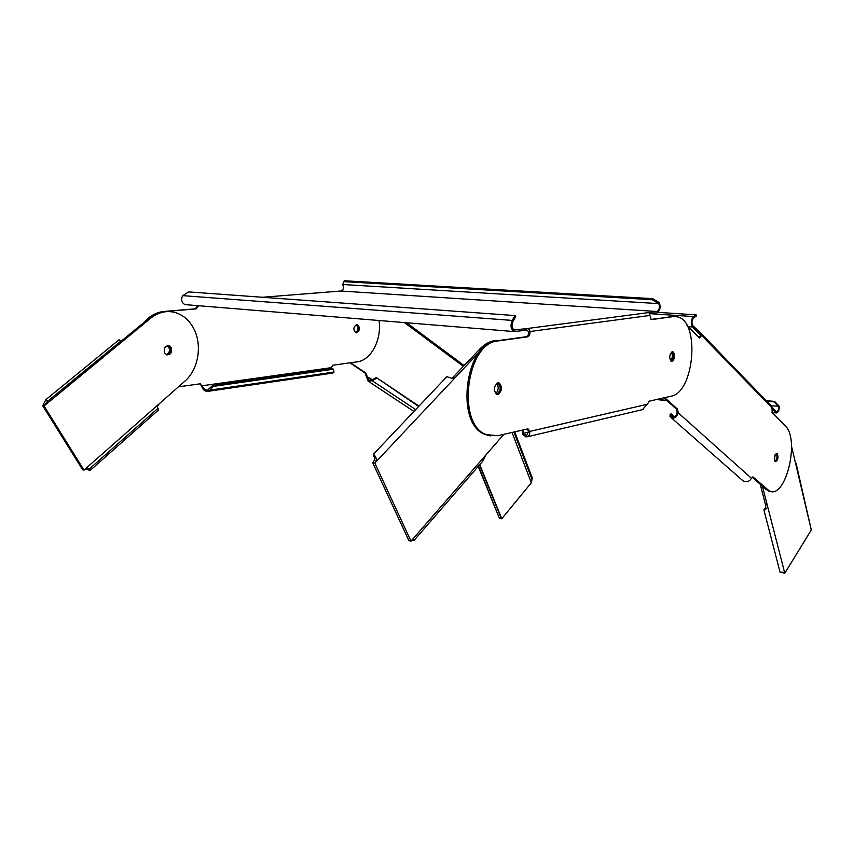 <?xml version="1.0" encoding="UTF-8"?>
<svg xmlns="http://www.w3.org/2000/svg" width="854" height="854" viewBox="0 0 854 854"><rect width="100%" height="100%" fill="white"/><g stroke="black" fill="none" stroke-linecap="round" stroke-linejoin="round"><path stroke-width="1.28" d="M771.802 408.554L776.265 412.962L772.176 412.503L785.242 425.879C800.155 439.191 785.904 499.056 769.518 491.125L765.931 489.374L752.225 477.076M770.436 491.413L768.44 490.954M699.17 337.768L700.483 335.302L701.646 335.398L699.565 337.992L699.095 337.693L686.797 325.107M668.629 316.983L673.699 316.396M663.878 397.836L676.389 409.055L677.115 412.728C676.443 415.354 675.087 416.784 673.048 417.008L671.212 415.919L670.123 416.688L670.07 414.553L671.148 413.784L671.052 415.599L672.311 416.901M776.222 453.463L776.201 453.442C777.375 455.395 777.279 457.797 775.902 460.648L775.069 461.47C777.129 459.057 777.514 456.388 776.222 453.463M670.561 360.847C672.568 358.114 672.856 355.221 671.425 352.19M664.711 397.644L677.564 409.194L678.279 412.866L677.115 412.728M741.592 479.596L744.688 481.645C747.805 481.976 750.025 480.845 751.381 478.229L678.279 412.866C677.307 416.24 675.439 418.022 672.664 418.236L670.123 416.688M650.983 319.439L669.824 317.069M699.351 332.195L698.988 333.391L698.198 332.804L692.519 326.954C690.608 323.239 690.939 319.77 693.523 316.567L696.095 314.848L696.234 316.119L693.651 317.837C691.687 320.282 691.441 322.919 692.893 325.748L700.493 332.814L701.646 335.398L772.016 407.902L771.685 406.333L701.369 333.733M700.483 335.302L698.988 333.391L700.451 334.896M776.265 412.962C778.197 412.728 779.211 410.518 779.318 406.301L778.784 406.728C778.709 409.931 777.93 411.617 776.457 411.799L772.144 407.486M350.482 362.758L365.811 372.995L368.682 380.19L371.96 379.977L376.251 377.489L418.652 406.461M357.228 324.968C359.47 328.278 359.043 330.882 355.937 332.761C359.31 330.338 359.523 327.626 356.588 324.648L357.228 324.968M415.674 409.6L372.28 380.777L376.497 378.237M372.28 380.777L368.17 381.172L364.989 372.899L349.916 362.843M372.344 379.795L365.982 376.006M376.251 377.489L418.972 406.12M355.542 332.59C358.285 330.413 358.573 327.851 356.406 324.894L356.161 324.744M778.784 406.728L774.098 401.903L774.631 401.465L779.318 406.301M779.222 406.194L771.194 405.821M766.636 401.113L774.098 401.903M766.102 400.558L774.631 401.465M772.176 412.503L772.016 407.902M751.381 478.229L753.175 477.108L769.518 491.125M777.3 453.602C778.613 457.563 777.983 460.253 775.411 461.683L775.058 461.459C773.735 457.509 774.354 454.819 776.937 453.367L777.3 453.602M672.066 351.784L672.397 352.04C674.18 355.67 673.753 358.776 671.105 361.349C673.902 358.381 674.222 355.189 672.066 351.784M671.148 413.784L674.404 416.656M671.052 415.599L669.963 416.368M696.095 314.848L658.05 312.372M651.687 319.588L673.326 316.588L677.617 316.877C700.355 321.616 694.302 392.723 671.063 396.192L649.254 401.177L647.332 404.262L529.715 431.43L528.445 431.249L527.238 429.007M490.442 435.903L484.955 434.419C454.83 424.182 465.056 342.347 496.782 340.81L526.256 336.732C528.007 336.092 528.829 334.32 528.733 331.416L530.024 331.512C530.11 334.426 529.288 336.198 527.537 336.839L498.074 340.927C466.369 342.465 456.132 424.363 486.246 434.601L497.797 435.721L527.356 428.975L528.263 429.05L529.715 431.43C529.939 434.227 529.138 436.01 527.334 436.778L525.797 436.853L522.797 434.259L522.723 430.032M496.633 394.334C500.85 390.908 501.287 387.065 497.946 382.805L499.163 382.923C502.59 387.14 502.173 390.993 497.925 394.495L496.665 394.367C493.26 390.118 493.697 386.264 497.957 382.805L499.803 385.015C500.796 389.67 499.729 392.787 496.601 394.345M523.577 429.84L523.449 432.797L525.808 435.305L526.897 435.273L528.445 431.249M528.541 432.177L523.694 433.298L522.797 434.259M649.723 313.856L656.939 312.895C659.961 311.027 660.782 307.621 659.427 302.668L658.872 303.693C659.907 307.472 659.277 310.077 656.982 311.496L526.245 328.651L526.235 330.252L513.969 331.555C510.788 329.292 510.212 325.577 512.229 320.41L514.983 315.574L515.677 316.642L512.923 321.478C511.386 325.406 511.824 328.235 514.247 329.964L526.245 328.651C528.274 328.491 529.533 329.452 530.024 331.512L649.894 315.446L648.965 312.617M528.733 331.416L526.235 330.252M186.215 304.729L184.998 304.611C181.56 302.754 180.781 299.765 182.639 295.633L512.229 320.41M658.872 303.693L652.093 299.701L652.637 298.644L344.215 280.763L342.7 284.563C344.045 287.723 343.457 289.88 340.927 291.022L262.52 297.267M198.662 305.732L196.142 308.892L164.865 311.539C156.624 312.372 149.546 316.524 143.6 324.018M143.867 322.566C149.642 315.916 156.357 312.212 164.021 311.475L195.299 308.828L197.818 305.668M178.433 386.851L199.729 383.873L202.366 385.955C203.348 388.826 205.077 390.203 207.586 390.107L212.657 385.432L213.169 386.424L333.156 369.227L332.548 368.341L212.657 385.432M330.69 368.608L332.804 365.234L357.271 361.808C371.127 360.313 381.994 339.348 379.037 320.506M166.786 354.848C170.053 353.695 171.067 351.207 169.829 347.386L167.747 345.539C171.505 349.072 171.195 352.179 166.829 354.848M356.758 332.836L356.033 332.782C353.001 329.847 353.204 327.125 356.609 324.637L357.314 324.691C360.345 327.616 360.164 330.327 356.758 332.836M332.622 373.091L334.063 372.034L209.956 390.118L213.169 386.424M209.956 390.118L207.832 391.367C204.736 391.474 202.633 389.627 201.533 385.837L199.889 383.852L200.711 383.969M330.786 367.743L201.533 385.837M334.063 372.034L333.156 369.227M166.381 354.677C170.245 352.072 170.565 349.051 167.32 345.614M652.637 298.644L659.427 302.668M659.277 302.562L658.733 303.618L342.732 284.51M343.65 281.628L652.093 299.701M651.26 319.556L649.894 315.446M672.333 351.709L672.941 351.752C675.482 355.168 675.183 358.424 672.055 361.53L671.415 361.488C668.895 358.05 669.194 354.784 672.333 351.709M642.4 409.664L647.332 404.262M523.449 432.797L522.552 433.768M514.983 315.574L188.83 291.929L182.777 295.548M774.386 460.071L775.154 454.606M791.53 446.215L811.3 529.96L784.794 573.237L767.244 505.002C767.906 507.233 766.817 508.931 763.946 510.094L764.287 508.845C765.472 508.706 765.889 507.329 765.526 504.735L760.252 484.271M765.526 504.735L767.244 505.002L762.409 486.214M795.597 462.825L795.266 462.025M811.3 529.96L796.077 463.231M782.862 572.159L783.118 572.917L784.794 573.237L784.218 572.34L780.076 572.191L763.946 510.094M512.048 432.466L531.327 482.788L501.768 518.752L479.745 464.651M495.726 393.577L495.149 392.957M499.163 517.727L478.453 466.135M500.775 517.364L501.768 518.752L500.134 517.898M479.5 464.928L500.828 517.321L499.718 518.239M514.706 431.868L532.48 478.453L532.021 479.436L513.916 432.039M531.327 482.788L532.021 479.436M495.64 393.63C498.01 391.431 498.704 388.474 497.743 384.78L496.847 383.275M451.862 378.45L479.628 349.222C485.734 342.913 492.139 340.009 498.843 340.532M503.807 434.355L410.998 541.148L374.821 463.081L372.707 462.719L408.927 540.699L410.998 541.148C412.973 539.792 414.03 539.504 414.147 540.283L412.952 539.941M452.983 377.511L455.075 377.746L452.898 378.642L446.834 376.71L373.433 454.2C376.678 457.232 377.137 460.199 374.821 463.081L481.709 349.425C487.517 343.383 493.633 340.458 500.049 340.65M413.656 539.899L414.147 540.283L482.798 461.128L486.022 454.808M372.707 462.719C374.959 459.847 375.354 457.701 373.913 456.271L373.433 454.2M171.163 347.535C172.359 352.307 170.917 354.752 166.829 354.869L164.737 353.022C163.53 348.261 164.961 345.817 169.039 345.667L171.163 347.535M159.292 403.718L83.98 470.095L86.574 468.729L89.489 468.857L158.001 408.329C156.933 407.774 157.36 406.237 159.292 403.718L184.763 381.268C198.47 369.622 202.601 344.899 193.623 328.395C189.236 320.239 183.108 314.945 175.251 312.532C166.583 310.248 158.364 312.158 150.603 318.264L123.713 340.394L120.297 341.6M45.87 399.661L119.026 339.775L45.87 399.661L42.7 405.725L82.657 469.807L83.98 470.095L44.024 405.96L123.713 340.394L122.368 340.234L149.258 318.136C155.652 313.034 162.527 310.856 169.871 311.614M119.026 339.775L120.35 341.557L47.429 401.423L44.024 405.96L42.7 405.725M119.827 340.853L122.368 340.234M47.632 401.305L46.212 399.491M158.001 408.329L158.588 409.899L90.172 470.426L85.678 469.006M90.172 470.426L89.489 468.857M677.564 409.194L676.389 409.055M698.572 331.608L698.198 332.804M775.763 412.631L771.952 412.204M666.75 400.409L657.26 399.341M464.192 365.608L406.589 322.759M688.313 326.655L692.519 326.954M404.422 322.588L463.444 366.398M767.009 489.534L765.931 489.374M752.374 476.991L753.175 477.108M365.811 372.995L364.989 372.899M650.673 313.728L693.523 316.567M672.13 316.503L673.326 316.588M498.074 340.927L496.782 340.81M526.256 336.732L527.537 336.839M525.029 328.747L525.018 330.359M515.101 330.05L514.311 329.986M262.562 297.267L331.491 291.758M340.927 291.022L656.982 311.496M195.299 308.828L196.142 308.892M649.414 313.226L649.435 312.479M164.865 311.539L164.021 311.475M479.628 349.222L481.709 349.425M149.258 318.136L150.603 318.264M667.081 400.707L656.502 399.523M671.554 418.022L743.375 481.176M699.704 333.893L700.248 334.448M413.934 411.447L368.17 381.172M528.263 429.05L527.516 428.954M486.246 434.601L484.955 434.419M527.334 436.778L643.083 409.504M672.941 351.752L672.397 351.699M499.163 382.923L498.021 382.795M332.9 373.059L207.832 391.367M356.684 324.637L357.314 324.691M184.998 304.611L513.969 331.555M478.208 466.423L499.259 517.962M169.039 345.667L167.811 345.528"/></g></svg>
